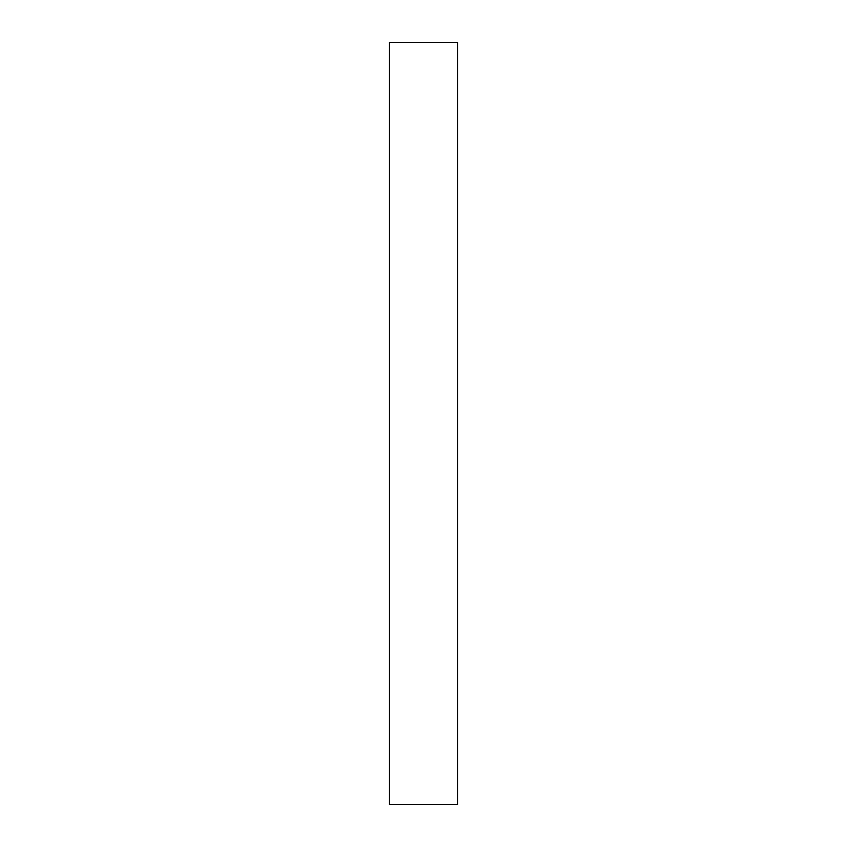 <?xml version="1.0" encoding="UTF-8"?>
<svg xmlns="http://www.w3.org/2000/svg" width="847" height="847" viewBox="0 0 847 847"><rect width="100%" height="100%" fill="white"/><g stroke="black" fill="none" stroke-linecap="round" stroke-linejoin="round"><path stroke-width="1.27" d="M457.528 804.65L457.528 42.35L389.472 42.35L389.472 804.65L457.528 804.65"/></g></svg>
